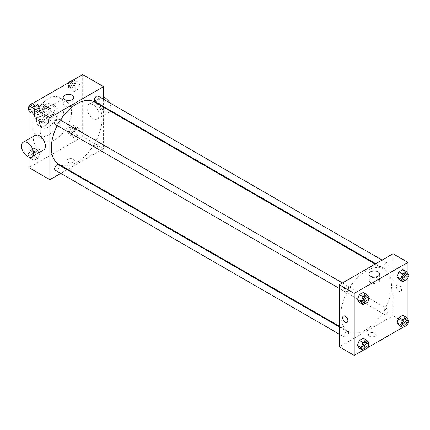 <?xml version="1.0" encoding="UTF-8"?>
<svg xmlns="http://www.w3.org/2000/svg" width="430" height="430" viewBox="0 0 430 430"><rect width="100%" height="100%" fill="white"/><g stroke="black" fill="none" stroke-linecap="round" stroke-linejoin="round"><path stroke-width="0.32" stroke-dasharray="2.15 1.61" d="M48.359 121.969A6.332 3.655 120 0 0 49.665 124.867A6.332 3.655 120 0 0 55.997 121.212A6.332 3.655 120 0 0 55.997 113.902A6.332 3.655 120 0 0 51.122 115.595A6.332 3.655 120 0 0 48.359 121.969M34.927 114.213A6.332 3.655 120 0 0 36.238 117.11A6.332 3.655 120 0 0 42.57 113.456A6.332 3.655 120 0 0 42.57 106.145A6.332 3.655 120 0 0 37.69 107.844A6.332 3.655 120 0 0 34.927 114.213M36.265 107.844L42.543 104.216A8.17 4.719 120 0 1 43.489 104.555A8.17 4.719 120 0 1 44.252 105.205L44.252 112.456A8.17 4.719 120 0 1 42.543 115.417L36.265 119.04A8.17 4.719 120 0 1 35.319 118.707A8.17 4.719 120 0 1 34.556 118.056L34.556 110.806A8.17 4.719 120 0 1 36.265 107.844L40.742 110.429L47.02 106.801L42.543 104.216M42.543 115.417L47.02 118.003L40.742 121.626L36.265 119.04M34.556 118.056L39.033 120.642L39.033 113.386L34.556 110.806M39.033 120.642A8.17 4.719 120 0 0 39.797 121.292A8.17 4.719 120 0 0 40.742 121.626M47.02 118.003A8.17 4.719 120 0 0 48.73 115.041L44.252 112.456M47.02 106.801A8.17 4.719 120 0 1 47.966 107.14A8.17 4.719 120 0 1 48.73 107.79L48.73 115.041M40.742 110.429A8.17 4.719 120 0 0 39.033 113.386M43.881 121.104A8.439 4.875 -60 0 1 39.662 121.523A8.439 4.875 -60 0 1 39.662 111.778A8.439 4.875 -60 0 1 48.101 106.903A8.439 4.875 -60 0 1 49.396 113.67A8.439 4.875 -60 0 1 43.881 121.104M45.37 121.969A8.439 4.875 120 0 0 50.885 114.531A8.439 4.875 120 0 0 49.595 107.769A8.439 4.875 120 0 0 43.086 110.026A8.439 4.875 120 0 0 39.404 118.519A8.439 4.875 120 0 0 41.151 122.383A8.439 4.875 120 0 0 45.37 121.969M48.73 107.79L44.252 105.205M45.37 125.415A12.658 7.31 -60 0 1 39.044 126.038A12.658 7.31 -60 0 1 39.044 111.418A12.658 7.31 -60 0 1 51.702 104.114A12.658 7.31 -60 0 1 53.642 114.256A12.658 7.31 -60 0 1 45.37 125.415M48.359 127.135A12.658 7.31 -60 0 1 42.027 127.764A12.658 7.31 -60 0 1 42.027 113.144A12.658 7.31 -60 0 1 54.685 105.834A12.658 7.31 -60 0 1 56.626 115.982A12.658 7.31 -60 0 1 48.359 127.135M48.359 134.891A22.156 12.793 -60 0 1 37.281 135.987A22.156 12.793 -60 0 1 37.281 110.403A22.156 12.793 -60 0 1 59.437 97.61A22.156 12.793 -60 0 1 62.828 115.364A22.156 12.793 -60 0 1 48.359 134.891M55.819 139.196A22.156 12.793 120 0 0 70.289 119.674A22.156 12.793 120 0 0 66.892 101.921A22.156 12.793 120 0 0 49.821 107.855A22.156 12.793 120 0 0 40.151 130.15A22.156 12.793 120 0 0 44.741 140.293A22.156 12.793 120 0 0 55.819 139.196M79.507 130.306L77.567 135.305L73.691 137.541L71.756 134.784L73.691 129.79L77.567 127.549L79.507 130.306L77.567 135.305L73.691 137.541L71.756 134.784L73.691 129.79L77.567 127.549L79.507 130.306L75.777 128.156L73.836 133.149L69.961 135.385L68.026 132.628L69.961 127.635L73.836 125.399L75.777 128.156M79.507 84.549L77.567 89.542L73.691 91.783L71.756 89.026L73.691 84.027L77.567 81.791L79.507 84.549L77.567 89.542L73.691 91.783L71.756 89.026L73.691 84.027L77.567 81.791L79.507 84.549L75.777 82.393L73.836 87.392L69.961 89.628L68.026 86.871L69.934 81.942M82.673 74.589L82.673 136.611L28.96 167.625M28.96 157.068L28.96 138.928M39.877 153.188L37.942 158.181L34.067 160.422L32.126 157.665L34.067 152.666L37.942 150.43L39.877 153.188L37.942 158.181L34.067 160.422L32.126 157.665L34.067 152.666L37.942 150.43L39.877 153.188L36.147 151.032L34.212 156.031L30.336 158.267L28.396 155.51L30.336 150.516L34.212 148.275L36.147 151.032M39.877 107.43L37.942 112.423L34.067 114.659L32.126 111.902L34.067 106.909L37.942 104.673L39.877 107.43L37.942 112.423L34.067 114.659L32.126 111.902L34.067 106.909L37.942 104.673L39.877 107.43L36.147 105.275L34.212 110.268L30.336 112.509L28.96 110.553M103.56 107.253L103.56 148.673L82.673 136.611M103.56 148.673L67.693 169.382M67.096 169.721L60.77 173.376M68.128 162.239A3.693 2.134 0 0 0 72.149 162.701A3.693 2.134 0 0 0 74.428 160.729A3.693 2.134 0 0 0 70.735 158.6A3.693 2.134 0 0 0 67.042 160.729A3.693 2.134 0 0 0 68.128 162.239A3.693 2.134 0 0 0 72.149 162.701A3.693 2.134 0 0 0 74.428 160.729A3.693 2.134 0 0 0 70.735 158.6A3.693 2.134 0 0 0 67.042 160.729A3.693 2.134 0 0 0 68.128 162.239M58.77 164.233A35.873 20.71 120 0 0 94.643 143.518A35.873 20.71 120 0 0 94.643 102.098M60.42 120.11A35.873 20.71 120 0 0 57.254 125.592M103.56 99.26L103.56 106.565M94.939 101.587A3.166 1.827 120 0 0 98.105 99.76A3.166 1.827 120 0 0 98.105 96.105M94.283 145.899A3.166 1.827 120 0 0 94.939 147.345A3.166 1.827 120 0 0 98.105 145.517A3.166 1.827 120 0 0 98.105 141.862A3.166 1.827 120 0 0 95.664 142.712A3.166 1.827 120 0 0 94.283 145.899M55.309 170.226A3.166 1.827 120 0 0 58.475 168.399A3.166 1.827 120 0 0 58.475 164.744M58.475 118.986A3.166 1.827 -60 0 1 59.13 120.432A3.166 1.827 -60 0 1 57.749 123.62A3.166 1.827 -60 0 1 55.309 124.469M87.15 108.183A8.439 4.875 -120 0 0 90.832 116.68A8.439 4.875 -120 0 0 97.336 118.938A8.439 4.875 -120 0 0 97.336 109.193A8.439 4.875 -120 0 0 88.897 104.318A8.439 4.875 -120 0 0 87.15 108.183M43.623 149.952A8.439 4.875 60 0 1 35.185 145.077A8.439 4.875 60 0 1 35.185 135.332M103.56 97.207A8.439 4.875 -120 0 0 100.835 97.427A8.439 4.875 -120 0 0 99.088 101.292A8.439 4.875 -120 0 0 102.77 109.784A8.439 4.875 -120 0 0 109.274 112.047A8.439 4.875 -120 0 0 110.257 111.117M110.548 110.601A8.439 4.875 -120 0 0 109.483 102.673M64.758 105.984A5.294 3.053 180 0 1 63.205 103.823A5.294 3.053 180 0 1 68.499 100.77A5.294 3.053 180 0 1 73.793 103.823A5.294 3.053 180 0 1 70.525 106.651A5.294 3.053 180 0 1 64.758 105.984M340.796 314.927A35.873 20.71 120 0 0 348.225 331.347A35.873 20.71 120 0 0 384.092 310.637A35.873 20.71 120 0 0 384.092 269.218A35.873 20.71 120 0 0 356.454 278.823A35.873 20.71 120 0 0 340.796 314.927M348.585 287.546A3.166 1.827 -60 0 1 347.204 290.734A3.166 1.827 -60 0 1 344.763 291.583A3.166 1.827 -60 0 1 344.763 287.928A3.166 1.827 -60 0 1 347.929 286.1A3.166 1.827 -60 0 1 348.585 287.546M383.737 313.013A3.166 1.827 120 0 0 384.393 314.459A3.166 1.827 120 0 0 387.554 312.631A3.166 1.827 120 0 0 387.554 308.976A3.166 1.827 120 0 0 385.119 309.826A3.166 1.827 120 0 0 383.737 313.013M344.108 335.889A3.166 1.827 120 0 0 344.763 337.34A3.166 1.827 120 0 0 347.929 335.513A3.166 1.827 120 0 0 347.929 331.858A3.166 1.827 120 0 0 345.489 332.707A3.166 1.827 120 0 0 344.108 335.889M383.737 267.256A3.166 1.827 120 0 0 384.393 268.702A3.166 1.827 120 0 0 387.554 266.874A3.166 1.827 120 0 0 387.554 263.219A3.166 1.827 120 0 0 385.119 264.068A3.166 1.827 120 0 0 383.737 267.256M393.015 253.764L393.015 315.787L339.302 346.795M407.936 324.403L393.015 315.787M407.42 324.698L402.641 327.456M367.79 347.58L363.011 350.337M369.515 336.244A3.693 2.134 0 0 0 373.541 336.706A3.693 2.134 0 0 0 375.82 334.739A3.693 2.134 0 0 0 372.127 332.605A3.693 2.134 0 0 0 368.435 334.739A3.693 2.134 0 0 0 369.515 336.244A3.693 2.134 0 0 0 373.541 336.706A3.693 2.134 0 0 0 375.82 334.733A3.693 2.134 0 0 0 372.127 332.605A3.693 2.134 0 0 0 368.435 334.733A3.693 2.134 0 0 0 369.515 336.244M404.77 272.335L402.829 269.578L404.77 272.335L402.829 277.334L398.954 279.57L402.829 277.334L404.77 272.335L408.5 274.49M365.14 340.974L363.205 338.216L365.14 340.974L363.205 345.973L359.329 348.209L363.205 345.973L365.14 340.974L368.87 343.129M407.936 273.69L407.936 278.043M407.936 319.447L407.936 323.801M404.77 318.098L402.829 315.34L404.77 318.098L402.829 323.091L398.954 325.327L402.829 323.091L404.77 318.098L408.5 320.248M365.14 295.216L363.205 292.459L365.14 295.216L363.205 300.21L359.329 302.451L363.205 300.21L365.14 295.216L368.87 297.372M396.374 286.713A3.693 2.134 -120 0 0 397.987 290.427A3.693 2.134 -120 0 0 400.83 291.416A3.693 2.134 -120 0 0 400.83 287.154A3.693 2.134 -120 0 0 397.137 285.02A3.693 2.134 -120 0 0 396.374 286.713A3.693 2.134 -120 0 0 397.981 290.427A3.693 2.134 -120 0 0 400.83 291.416A3.693 2.134 -120 0 0 400.83 287.154A3.693 2.134 -120 0 0 397.137 285.025A3.693 2.134 -120 0 0 396.374 286.713M343.425 316.034L343.425 316.034A3.693 2.134 60 0 1 346.274 317.023A3.693 2.134 60 0 1 347.881 320.737A3.693 2.134 60 0 1 347.117 322.43L347.117 322.43M370.622 282.575A5.294 3.053 180 0 1 369.074 280.414A5.294 3.053 180 0 1 374.363 277.361A5.294 3.053 180 0 1 379.658 280.414A5.294 3.053 180 0 1 376.39 283.241A5.294 3.053 180 0 1 370.622 282.575M368.531 298.243L366.935 302.365L365.253 303.338M363.414 302.349A3.166 1.827 120 0 0 366.58 300.522A3.166 1.827 120 0 0 366.58 296.867M366.935 302.365L363.205 300.21M408.161 275.361L406.56 279.484L404.877 280.457M403.039 279.468A3.166 1.827 120 0 0 406.205 277.64A3.166 1.827 120 0 0 406.205 273.985M406.56 279.484L402.829 277.334M368.531 344L366.935 348.123L365.253 349.096M363.414 348.106A3.166 1.827 120 0 0 366.58 346.279A3.166 1.827 120 0 0 366.58 342.624M366.935 348.123L363.205 345.973M408.161 321.119L406.56 325.247L404.877 326.219M403.039 325.231A3.166 1.827 120 0 0 406.205 323.403A3.166 1.827 120 0 0 406.205 319.748M406.56 325.247L402.829 323.091M28.96 108.295L30.31 104.823M34.212 102.517L36.147 105.275M30.035 108.806A3.166 1.827 120 0 0 30.691 110.252A3.166 1.827 120 0 0 33.857 108.424A3.166 1.827 120 0 0 33.857 104.769A3.166 1.827 120 0 0 31.417 105.619A3.166 1.827 120 0 0 30.035 108.806M37.942 112.423L34.212 110.268M34.067 114.659L30.336 112.509M32.126 111.902L28.96 110.075M34.067 106.909L30.38 104.78M37.942 104.673L34.255 102.544M28.735 108.881A3.166 1.827 120 0 0 29.197 109.392A3.166 1.827 120 0 0 32.363 107.564A3.166 1.827 120 0 0 32.363 103.909A3.166 1.827 120 0 0 32.019 103.781M29.477 105.302A3.166 1.827 120 0 0 28.96 106.199M73.836 79.636L75.777 82.393M69.665 85.925A3.166 1.827 120 0 0 70.316 87.376A3.166 1.827 120 0 0 73.482 85.548A3.166 1.827 120 0 0 73.482 81.894A3.166 1.827 120 0 0 71.047 82.737A3.166 1.827 120 0 0 69.665 85.925M77.567 89.542L73.836 87.392M73.691 91.783L69.961 89.628M71.756 89.026L68.026 86.871M73.691 84.027L70.009 81.899M77.567 81.791L73.885 79.663M69.106 82.42A3.166 1.827 120 0 0 68.171 85.065A3.166 1.827 120 0 0 68.827 86.511A3.166 1.827 120 0 0 71.993 84.683A3.166 1.827 120 0 0 71.993 81.028A3.166 1.827 120 0 0 71.643 80.904M30.035 154.564A3.166 1.827 120 0 0 30.691 156.015A3.166 1.827 120 0 0 33.857 154.187A3.166 1.827 120 0 0 33.857 150.532A3.166 1.827 120 0 0 31.417 151.376A3.166 1.827 120 0 0 30.035 154.564M37.942 158.181L34.212 156.031M34.067 160.422L30.336 158.267M32.126 157.665L28.396 155.51M34.067 152.666L30.336 150.516M37.942 150.43L34.212 148.275M28.541 153.703A3.166 1.827 120 0 0 29.197 155.149A3.166 1.827 120 0 0 32.363 153.322A3.166 1.827 120 0 0 32.363 149.667A3.166 1.827 120 0 0 29.923 150.516A3.166 1.827 120 0 0 28.541 153.703M69.665 131.682A3.166 1.827 120 0 0 70.316 133.133A3.166 1.827 120 0 0 73.482 131.306A3.166 1.827 120 0 0 73.482 127.651A3.166 1.827 120 0 0 71.047 128.5A3.166 1.827 120 0 0 69.665 131.682M77.567 135.305L73.836 133.149M73.691 137.541L69.961 135.385M71.756 134.784L68.026 132.628M73.691 129.79L69.961 127.635M77.567 127.549L73.836 125.399M68.171 130.822A3.166 1.827 120 0 0 68.827 132.273A3.166 1.827 120 0 0 71.993 130.446A3.166 1.827 120 0 0 71.993 126.791A3.166 1.827 120 0 0 69.552 127.64A3.166 1.827 120 0 0 68.171 130.822M36.238 117.11L49.665 124.867M42.57 106.145L55.997 113.902M49.595 107.769L48.101 106.903M41.151 122.383L39.662 121.523M47.966 107.14L43.489 104.555M39.797 121.292L35.319 118.707M54.685 105.834L51.702 104.114M42.027 127.764L39.044 126.038M66.892 101.921L59.437 97.61M44.741 140.293L37.281 135.987M97.336 118.938L109.274 112.047M88.897 104.318L100.835 97.427M73.793 103.823L73.793 97.416M63.205 103.823L63.205 97.416M384.092 269.218L375.175 264.063M348.225 331.347L339.302 326.193M339.302 288.428L344.763 291.583M342.468 282.945L347.929 286.1M387.554 308.976L98.105 141.862M384.393 314.459L94.939 147.345M347.929 331.858L339.302 326.881M344.763 337.34L339.302 334.191M387.554 263.219L382.098 260.069M384.393 268.702L375.766 263.724M379.658 280.414L379.658 274.007M369.074 280.414L369.074 274.007M33.857 104.769L32.363 103.909M30.691 110.252L29.197 109.392M73.482 81.894L71.993 81.028M70.316 87.376L68.827 86.511M33.857 150.532L32.363 149.667M30.691 156.015L29.197 155.149M73.482 127.651L71.993 126.791M70.316 133.133L68.827 132.273"/><path stroke-width="0.64" d="M60.77 173.376L49.848 179.681L28.96 167.625L28.96 157.068M28.96 138.928L28.96 105.597L82.673 74.589L103.56 86.65L103.56 99.26M67.693 169.382L67.096 169.721M57.254 125.592A35.873 20.71 120 0 0 51.342 147.807A35.873 20.71 120 0 0 58.77 164.233L339.302 326.193M375.175 264.063L94.643 102.098A35.873 20.71 120 0 0 60.42 120.11M103.56 106.565L103.56 107.253M49.848 179.681L49.848 117.659L103.56 86.65M382.098 260.069L98.105 96.105A3.166 1.827 120 0 0 95.664 96.954A3.166 1.827 120 0 0 94.283 100.136A3.166 1.827 120 0 0 94.939 101.587L375.766 263.724M339.302 326.881L58.475 164.744A3.166 1.827 120 0 0 56.034 165.593A3.166 1.827 120 0 0 54.653 168.775A3.166 1.827 120 0 0 55.309 170.226L339.302 334.191M339.302 288.428L55.309 124.469A3.166 1.827 -60 0 1 55.309 120.814A3.166 1.827 -60 0 1 58.475 118.986L342.468 282.945M49.848 117.659L28.96 105.597M64.758 99.577A5.294 3.053 180 0 1 63.205 97.416A5.294 3.053 180 0 1 68.499 94.364A5.294 3.053 180 0 1 73.793 97.416A5.294 3.053 180 0 1 70.525 100.238A5.294 3.053 180 0 1 64.758 99.577M23.247 142.222L35.185 135.332A8.439 4.875 60 0 1 41.688 137.595A8.439 4.875 60 0 1 45.37 146.087A8.439 4.875 60 0 1 43.623 149.952L31.686 156.843A8.439 4.875 60 0 1 23.247 151.967A8.439 4.875 60 0 1 23.247 142.222A8.439 4.875 60 0 1 29.751 144.485A8.439 4.875 60 0 1 33.438 152.978A8.439 4.875 60 0 1 31.686 156.843M110.257 111.117A8.439 4.875 -120 0 0 110.548 110.601M109.483 102.673A8.439 4.875 -120 0 0 103.56 97.207M363.011 350.337L354.223 355.411L339.302 346.795L339.302 284.773L393.015 253.764L407.936 262.375L407.936 273.69M407.936 323.801L407.936 324.403L407.42 324.698M402.641 327.456L367.79 347.58M398.954 279.57L397.019 276.812L398.954 271.819L402.829 269.578L398.954 271.819L397.019 276.812L398.954 279.57L402.684 281.725L400.749 278.968L402.684 273.969L406.56 271.733L408.5 274.49L408.161 275.361M359.329 348.209L357.389 345.451L359.329 340.458L363.205 338.216L359.329 340.458L357.389 345.451L359.329 348.209L363.054 350.364L361.119 347.607L363.054 342.608L366.935 340.372L368.87 343.129L368.531 344M407.936 278.043L407.936 319.447M354.223 355.411L354.223 293.389L407.936 262.375M398.954 325.327L397.019 322.57L398.954 317.577L402.829 315.34L398.954 317.577L397.019 322.57L398.954 325.327L402.684 327.483L400.749 324.725L402.684 319.732L406.56 317.49L408.5 320.248L408.161 321.119M359.329 302.451L357.389 299.694L359.329 294.695L363.205 292.459L359.329 294.695L357.389 299.694L359.329 302.451L363.054 304.601L361.119 301.844L363.054 296.85L366.935 294.614L368.87 297.372L368.531 298.243M354.223 293.389L339.302 284.773M370.622 276.167A5.294 3.053 180 0 1 369.074 274.007A5.294 3.053 180 0 1 374.363 270.954A5.294 3.053 180 0 1 379.658 274.007A5.294 3.053 180 0 1 376.39 276.829A5.294 3.053 180 0 1 370.622 276.167M347.881 320.737A3.693 2.134 60 0 1 347.117 322.43A3.693 2.134 60 0 1 343.425 320.296A3.693 2.134 60 0 1 343.425 316.034A3.693 2.134 60 0 1 346.268 317.023A3.693 2.134 60 0 1 347.881 320.737M347.117 322.43A3.693 2.134 60 0 1 343.425 320.296A3.693 2.134 60 0 1 343.425 316.034M365.253 303.338L363.054 304.601M368.069 297.727L366.58 296.867A3.166 1.827 120 0 0 364.14 297.716A3.166 1.827 120 0 0 362.759 300.898A3.166 1.827 120 0 0 363.414 302.349L364.903 303.209A3.166 1.827 120 0 0 368.069 301.382A3.166 1.827 120 0 0 368.069 297.727A3.166 1.827 120 0 0 365.629 298.576A3.166 1.827 120 0 0 364.248 301.763A3.166 1.827 120 0 0 364.903 303.209M361.119 301.844L357.389 299.694M363.054 296.85L359.329 294.695M366.935 294.614L363.205 292.459M404.877 280.457L402.684 281.725M407.699 274.851L406.205 273.985A3.166 1.827 120 0 0 403.765 274.834A3.166 1.827 120 0 0 402.383 278.022A3.166 1.827 120 0 0 403.039 279.468L404.533 280.333A3.166 1.827 120 0 0 407.699 278.506A3.166 1.827 120 0 0 407.699 274.851A3.166 1.827 120 0 0 405.259 275.694A3.166 1.827 120 0 0 403.877 278.882A3.166 1.827 120 0 0 404.533 280.333M400.749 278.968L397.019 276.812M402.684 273.969L398.954 271.819M406.56 271.733L402.829 269.578M365.253 349.096L363.054 350.364M368.069 343.489L366.58 342.624A3.166 1.827 120 0 0 364.14 343.473A3.166 1.827 120 0 0 362.759 346.661A3.166 1.827 120 0 0 363.414 348.106L364.903 348.972A3.166 1.827 120 0 0 368.069 347.144A3.166 1.827 120 0 0 368.069 343.489A3.166 1.827 120 0 0 365.629 344.333A3.166 1.827 120 0 0 364.248 347.521A3.166 1.827 120 0 0 364.903 348.972M361.119 347.607L357.389 345.451M363.054 342.608L359.329 340.458M366.935 340.372L363.205 338.216M404.877 326.219L402.684 327.483M407.699 320.608L406.205 319.748A3.166 1.827 120 0 0 403.765 320.597A3.166 1.827 120 0 0 402.383 323.779A3.166 1.827 120 0 0 403.039 325.231L404.533 326.09A3.166 1.827 120 0 0 407.699 324.263A3.166 1.827 120 0 0 407.699 320.608A3.166 1.827 120 0 0 405.259 321.457A3.166 1.827 120 0 0 403.877 324.639A3.166 1.827 120 0 0 404.533 326.09M400.749 324.725L397.019 322.57M402.684 319.732L398.954 317.577M406.56 317.49L402.829 315.34M28.96 110.553L28.396 109.752L28.96 108.295M30.31 104.823L34.255 102.544M28.96 110.075L28.396 109.752M28.96 106.199A3.166 1.827 120 0 0 28.541 107.941A3.166 1.827 120 0 0 28.735 108.881M32.019 103.781A3.166 1.827 120 0 0 29.477 105.302M69.934 81.942L73.885 79.663M71.643 80.904A3.166 1.827 120 0 0 69.106 82.42"/></g></svg>
